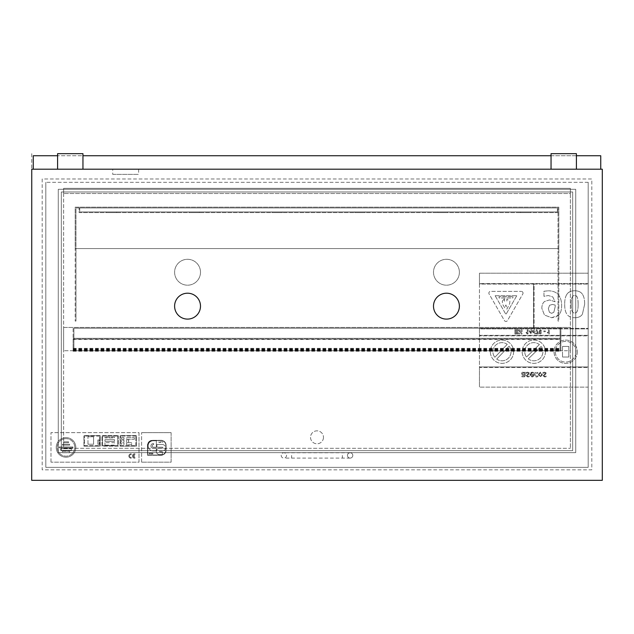 <?xml version="1.0" encoding="UTF-8"?>
<svg xmlns="http://www.w3.org/2000/svg" width="634" height="634" viewBox="0 0 634 634"><rect width="100%" height="100%" fill="white"/><g stroke="black" fill="none" stroke-linecap="round" stroke-linejoin="round"><path stroke-width="0.48" stroke-dasharray="3.17 2.38" d="M31.755 153.666L31.7 169.207L31.755 153.666M82.959 155.742L82.959 169.207L82.959 153.666L57.591 153.666L82.959 153.666L57.591 153.666L57.591 169.207L82.959 169.207L57.591 169.207L57.591 155.742L82.959 155.742L82.959 153.666L82.959 169.207L57.591 169.207L57.591 155.742M551.041 155.742L576.409 155.742L576.409 153.666L551.041 153.666L576.409 153.666L551.041 153.666L551.041 169.207L551.041 153.666L551.041 169.207L576.409 169.207L576.409 153.666L576.409 169.207L82.959 169.207M576.409 155.742L576.409 169.207L551.041 169.207M57.591 169.207L576.409 169.207M602.3 169.207L31.7 169.207L31.7 480.334L602.3 480.334L602.3 169.207M112.733 169.207L138.624 169.207L112.733 169.207L112.733 174.382L138.624 174.382L112.733 174.382M600.747 169.207L600.747 155.742L33.253 155.742L33.253 169.207M200.495 272.24A12.942 12.942 0 0 0 181.078 261.034A12.942 12.942 0 0 0 181.078 283.453A12.942 12.942 0 0 0 200.495 272.24A12.942 12.942 0 0 0 181.078 261.034A12.942 12.942 0 0 0 181.078 283.453A12.942 12.942 0 0 0 200.495 272.24M459.388 272.24A12.942 12.942 0 0 0 439.972 261.034A12.942 12.942 0 0 0 439.972 283.453A12.942 12.942 0 0 0 459.388 272.24A12.942 12.942 0 0 0 439.972 261.034A12.942 12.942 0 0 0 439.972 283.453A12.942 12.942 0 0 0 459.388 272.24M200.495 306.159A12.942 12.942 0 0 1 181.078 317.365A12.942 12.942 0 0 1 181.078 294.945A12.942 12.942 0 0 1 200.495 306.159M459.388 306.159A12.942 12.942 0 0 1 439.972 317.365A12.942 12.942 0 0 1 439.972 294.945A12.942 12.942 0 0 1 459.388 306.159M570.378 193.536L570.378 189.297L570.378 193.536L63.622 193.536L570.378 193.536L570.378 188.361L63.622 188.361L570.378 188.361L570.378 448.293L570.378 193.536M570.378 189.297L63.622 189.297L63.622 193.536L63.622 188.361L63.622 448.293L570.378 448.293L63.622 448.293L63.622 189.297L58.265 189.297L58.265 452.636L575.735 452.636L575.735 189.297L58.265 189.297L58.265 452.636L575.735 452.636L575.735 189.297L570.378 189.297M42.193 178.978L42.193 469.842L591.807 469.842L591.807 178.978L42.193 178.978L42.193 469.842L591.807 469.842L591.807 178.978L42.193 178.978M75.192 321.073L75.969 321.073L75.192 321.073L75.192 248.583L75.969 248.583L75.969 321.073L75.969 248.583L558.031 248.583L75.969 248.583L75.969 207.936L558.031 207.936L75.969 207.936L75.969 248.583L558.808 248.583L558.808 321.073L558.031 321.073L558.031 207.936L79.076 207.936L558.031 207.936L558.031 212.596L79.076 212.596L79.076 207.936L79.076 212.596L558.031 212.596L558.031 207.936L558.031 321.073L558.808 321.073L558.808 207.159L75.192 207.159L75.192 248.583L558.808 248.583L558.808 207.159L75.192 207.159L75.192 321.073M61.316 450.671L572.684 450.671L572.684 191.983L61.316 191.983L61.316 450.671L572.684 450.671L572.684 191.983L61.316 191.983L61.316 450.671L61.316 191.983L572.684 191.983L572.684 450.671L61.316 450.671M323.475 437.309A6.475 6.475 0 0 1 313.767 442.92A6.475 6.475 0 0 1 313.767 431.706A6.475 6.475 0 0 1 323.475 437.309A6.475 6.475 0 0 0 313.767 431.706A6.475 6.475 0 0 0 313.767 442.92A6.475 6.475 0 0 0 323.475 437.309M281.195 455.434A2.663 2.663 0 0 0 285.197 457.748A2.663 2.663 0 0 0 285.197 453.128A2.663 2.663 0 0 0 281.195 455.434A2.663 2.663 0 0 0 283.866 458.105A2.663 2.663 0 0 0 286.528 455.434A2.663 2.663 0 0 0 283.866 452.771A2.663 2.663 0 0 0 281.195 455.434M352.805 455.434A2.663 2.663 0 0 1 350.134 458.105A2.663 2.663 0 0 1 347.472 455.434A2.663 2.663 0 0 1 350.134 452.771A2.663 2.663 0 0 1 352.805 455.434A2.663 2.663 0 0 0 348.803 453.128A2.663 2.663 0 0 0 348.803 457.748A2.663 2.663 0 0 0 352.805 455.434M588.193 182.307L45.806 182.307L588.193 182.307L588.193 467.345L45.806 467.345L45.806 182.307L45.806 467.345L588.193 467.345L588.193 182.307M156.36 449.728A2.195 2.195 0 0 0 155.98 450.933L153.674 450.933A5.088 5.088 0 0 1 148.134 445.861A5.088 5.088 0 0 1 153.674 440.788L156.36 440.788L156.36 447.208L153.674 447.208A1.347 1.347 0 0 1 152.215 445.861A1.347 1.347 0 0 1 153.674 444.521L153.674 443.618L152.857 443.618A2.298 2.298 0 0 0 152.857 448.159L156.36 448.159L156.36 449.728L156.36 448.159L152.857 448.159A2.298 2.298 0 0 1 152.857 443.618L153.674 443.618L153.674 444.521A1.347 1.347 0 0 0 152.215 445.861A1.347 1.347 0 0 0 153.674 447.208L156.36 447.208L156.36 440.788L153.674 440.788A5.088 5.088 0 0 0 148.134 445.861A5.088 5.088 0 0 0 153.674 450.933L155.98 450.933A2.195 2.195 0 0 1 156.36 449.728M166.084 445.092L166.084 450.703A5.143 5.143 0 0 1 160.846 455.283L147.508 455.283L147.508 445.092A4.929 4.929 0 0 1 152.675 440.321L160.846 440.321A4.993 4.993 0 0 1 166.084 445.092A4.993 4.993 0 0 0 160.846 440.321L152.675 440.321A4.929 4.929 0 0 0 147.508 445.092L147.508 455.283L160.846 455.283A5.143 5.143 0 0 0 166.084 450.703L166.084 445.092M160.846 455.022A5.024 5.024 0 0 0 165.823 450.703L165.823 445.092A4.715 4.715 0 0 0 160.846 440.582L152.675 440.582A4.723 4.723 0 0 0 147.77 445.092L147.77 455.022L160.846 455.022L147.77 455.022L147.77 445.092A4.723 4.723 0 0 1 152.675 440.582L160.846 440.582A4.715 4.715 0 0 1 165.823 445.092L165.823 450.703A5.024 5.024 0 0 1 160.846 455.022M158.912 442.477L158.912 441.819L158.912 442.477L162.819 442.477L162.819 441.819L158.912 441.819L162.819 441.819L162.819 442.477L158.912 442.477M152.857 453.231L152.857 454.015L149.093 454.015L149.093 453.231L152.857 453.231L149.093 453.231L149.093 454.015L152.857 454.015L152.857 453.231M160.085 451.852A0.475 0.475 0 0 1 159.609 451.376A0.475 0.475 0 0 1 160.085 450.901A0.475 0.475 0 0 0 159.609 451.376A0.475 0.475 0 0 0 160.085 451.852L162.344 451.852L160.085 451.852M162.344 451.852L162.344 454.602L162.344 451.852M162.344 454.602L160.085 454.602L162.344 454.602M160.085 454.602A3.257 3.257 0 0 1 156.352 451.376A3.257 3.257 0 0 1 160.085 448.159A3.257 3.257 0 0 0 156.352 451.376A3.257 3.257 0 0 0 160.085 454.602M160.085 448.159L162.344 448.159L160.085 448.159M162.344 447.208A0.475 0.475 0 0 1 162.819 447.683A0.475 0.475 0 0 1 162.344 448.159A0.475 0.475 0 0 0 162.819 447.683A0.475 0.475 0 0 0 162.344 447.208L156.883 447.208L162.344 447.208M156.883 447.208L156.883 444.521L156.883 447.208M156.883 444.521L162.344 444.521L156.883 444.521M162.344 444.521A3.194 3.194 0 0 1 165.529 447.707A3.194 3.194 0 0 1 162.344 450.901A3.194 3.194 0 0 0 165.529 447.707A3.194 3.194 0 0 0 162.344 444.521M162.344 450.901L160.085 450.901L162.344 450.901M171.117 432.65L171.117 462.17L141.604 462.17L171.117 462.17L171.117 432.65L141.604 432.65L171.117 432.65M141.604 462.17L141.604 432.65L141.604 462.17M548.244 290.808C552.943 290.855 556.359 292.234 558.483 294.937C560.615 297.647 561.661 301.237 561.629 305.707C561.621 310.081 560.622 313.228 558.649 315.146L555.646 317.095L551.628 317.721L544.471 315.043L541.824 308.322C541.904 304.97 542.878 302.664 544.741 301.404L549.527 299.937L555.083 301.721L552.8 296.934L548.307 295.531L543.948 296.324L543.948 291.252L548.244 290.808L543.948 291.252L543.948 296.324L548.307 295.531L552.8 296.934L555.083 301.721L549.527 299.937L544.741 301.404C542.878 302.664 541.904 304.97 541.824 308.322L544.471 315.043L551.628 317.721L558.649 315.146C560.622 313.228 561.621 310.081 561.629 305.707C561.661 301.237 560.615 297.647 558.483 294.937C556.359 292.234 552.943 290.855 548.244 290.808M555.194 306.666L555.146 305.049L552.404 304.447L549.551 305.303L548.355 308.663L549.424 312.269L551.604 313.323L553.831 312.269L555.194 306.666L553.831 312.269L551.604 313.323L549.424 312.269L548.355 308.663L549.551 305.303L552.404 304.447L555.146 305.049L555.194 306.666M532.275 330.663L533.971 330.663L533.971 329.831L534.739 329.831L534.739 330.663L535.255 330.663L535.255 331.36L534.739 331.36L534.739 333.991L534.074 333.991L532.275 331.352L534.074 333.991L534.739 333.991L534.739 331.36L535.255 331.36L534.739 329.831L533.971 329.831L533.971 330.663L532.275 330.663M533.971 331.36L533.02 331.36L533.971 332.779L533.971 331.36L533.971 332.779L533.02 331.36L533.971 331.36M532.037 331.36L531.522 331.36L532.037 331.36L531.522 329.831L530.753 329.831L530.753 330.663L529.057 330.663L530.856 333.991L531.522 333.991L531.522 331.36L531.522 333.991L530.856 333.991L529.057 330.663L530.753 330.663L530.753 329.831L531.522 329.831L532.037 331.36M530.753 332.779L530.753 331.36L530.753 332.779L529.802 331.36L530.753 331.36L529.802 331.36L530.753 332.779M538.345 333.92L535.627 333.92L535.627 333.183L537.434 333.183L536.19 329.831L536.95 329.831L538.345 333.92L536.95 329.831L536.19 329.831L537.434 333.183L535.627 333.183L535.627 333.92L538.345 333.92M521.219 329.831L522.051 329.831L521.219 329.831L519.539 332.549L519.539 329.831L518.77 329.831L518.77 333.975L519.579 333.975L521.283 331.194L521.283 333.975L522.051 333.975L522.051 329.831L522.051 333.975L521.283 333.975L521.283 331.194L519.579 333.975L518.77 333.975L518.77 329.831L519.539 329.831L519.539 332.549L521.219 329.831M548.442 332.818L548.442 329.831L549.242 329.831L549.242 333.991L547.419 332.937L547.419 332.216L548.442 332.818L547.419 332.216L547.419 332.937L549.242 333.991L549.242 329.831L548.442 329.831L548.442 332.818M535.144 374.591L536.499 376.35L535.144 374.591L536.499 372.847L537.886 373.41L537.886 372.53L536.507 372.158L534.938 372.76L534.335 374.591L534.938 376.398L536.507 377.032L537.886 376.675L537.886 375.796L536.499 376.35L537.886 375.796L537.886 376.675L536.507 377.032L534.938 376.398L534.335 374.591L534.938 372.76L536.507 372.158L537.886 372.53L537.886 373.41L536.499 372.847L535.144 374.591M531.997 377.056L529.842 374.575L530.452 372.784L532.188 372.158L533.773 372.554L533.773 373.41L532.172 372.847L530.634 374.52L533.86 374.52L533.345 376.541L531.997 377.056L533.345 376.541L533.86 374.52L530.634 374.52L532.172 372.847L533.773 373.41L533.773 372.554L532.188 372.158L529.842 374.575L531.997 377.056M533.099 375.114L530.634 375.114L531.015 376.049L531.95 376.414L532.829 376.049L533.099 375.114L532.829 376.049L531.95 376.414L531.015 376.049L530.634 375.114L533.099 375.114M515.735 331.653L517.819 331.653L515.735 331.653L515.735 330.528L518.049 330.528L518.049 329.831L514.903 329.831L514.903 333.975L517.97 333.975L517.97 333.27L515.735 333.27L515.735 332.351L517.819 332.351L517.819 331.653L517.819 332.351L515.735 332.351L515.735 333.27L517.97 333.27L517.97 333.975L514.903 333.975L514.903 329.831L518.049 329.831L518.049 330.528L515.735 330.528L515.735 331.653M522.947 372.134L524.461 372.76L524.461 372.269L525.245 372.269L525.245 375.455L524.738 376.691L523.335 377.04L521.909 376.826L521.909 376.025L524.144 376.192L524.461 375.336L522.384 374.979L521.528 373.616L521.941 372.546L522.947 372.134L521.941 372.546L521.528 373.616L522.384 374.979L524.461 375.336L524.144 376.192L521.909 376.025L521.909 376.826L523.335 377.04L524.738 376.691L525.245 375.455L525.245 372.269L524.461 372.269L524.461 372.76L522.947 372.134M524.461 373.41L523.224 372.863L522.345 373.672L523.058 374.52L524.461 374.71L524.461 373.41L524.461 374.71L523.058 374.52L522.345 373.672L523.224 372.863L524.461 373.41M527.369 333.991L526.188 332.937L528.011 333.991L528.011 329.831L527.219 329.831L527.219 332.818L526.188 332.216L526.188 332.937L526.188 332.216L527.219 332.818L527.219 329.831L528.011 329.831L528.011 333.991L527.369 333.991M526.061 373.426L526.061 372.546L527.607 372.158L528.962 372.578L529.43 373.608L526.886 375.724L527.805 376.382L529.263 375.859L529.263 376.699L527.821 377.04L526.085 375.613L528.629 373.505L528.352 372.974L526.061 373.426L527.639 372.816L528.629 373.505L526.085 375.613L527.821 377.04L529.263 376.699L529.263 375.859L527.805 376.382L526.886 375.724L529.43 373.608L528.962 372.578L527.607 372.158L526.061 372.546L526.061 373.426M538.845 331.883L540.192 329.759L538.845 331.883L539.249 333.563L540.192 333.991L541.127 333.555L541.531 331.875L541.127 330.179L540.192 329.759L541.127 330.179L541.531 331.875L541.127 333.555L540.192 333.991L539.249 333.563L538.845 331.883M540.192 333.326L539.756 332.905L540.192 333.326L540.707 331.875L540.192 333.326M539.756 332.905L539.677 331.875L539.756 332.905M539.677 331.875L540.192 330.417L539.677 331.875M540.62 330.837L540.707 331.875L540.62 330.837M538.266 374.599L540.35 372.134L542.435 374.599L540.35 377.056L538.266 374.599L540.35 377.056L542.435 374.599L540.35 372.134L538.266 374.599M541.618 374.599L540.35 372.808L539.074 374.599L540.35 376.382L541.618 374.599L540.35 376.382L539.074 374.599L540.35 372.808L541.618 374.599M543.75 330.932L545.311 330.932L543.75 330.932L543.75 331.733L545.311 331.733L545.311 330.932L545.311 331.733L543.75 331.733L543.75 330.932M542.95 373.426L542.95 372.546L544.495 372.158L545.85 372.578L546.318 373.608L543.774 375.724L544.693 376.382L546.151 375.859L546.151 376.699L544.709 377.04L542.973 375.613L545.517 373.505L545.24 372.974L542.95 373.426L544.527 372.816L545.517 373.505L542.973 375.613L544.709 377.04L546.151 376.699L546.151 375.859L544.693 376.382L543.774 375.724L546.318 373.608L545.85 372.578L544.495 372.158L542.95 372.546L542.95 373.426M584.651 304.257C584.691 299.787 583.938 296.427 582.384 294.168C583.938 296.427 584.691 299.787 584.651 304.257L582.4 314.218L584.651 304.257M574.681 317.721C578.319 317.721 580.895 316.548 582.4 314.218C580.895 316.548 578.319 317.721 574.681 317.721C571.163 317.737 568.595 316.604 566.978 314.329C568.595 316.604 571.163 317.737 574.681 317.721M571.218 304.233C571.131 310.351 572.28 313.259 574.681 312.942C572.28 313.259 571.131 310.351 571.218 304.233C571.131 298.178 572.28 295.286 574.681 295.547C572.28 295.286 571.131 298.178 571.218 304.233M582.384 294.168C580.847 291.909 578.279 290.776 574.681 290.768C578.279 290.776 580.847 291.909 582.384 294.168M574.681 290.768C571.076 290.768 568.5 291.909 566.962 294.208C568.896 291.759 571.464 290.618 574.681 290.768M566.962 294.208C565.409 296.45 564.656 299.803 564.696 304.257C564.656 299.803 565.409 296.45 566.962 294.208M564.696 304.257C564.648 308.734 565.409 312.087 566.978 314.329C565.409 312.087 564.648 308.734 564.696 304.257M578.121 304.257C578.042 297.782 576.9 294.881 574.681 295.547C577.059 295.278 578.208 298.178 578.121 304.257C578.224 310.351 577.075 313.251 574.681 312.942C577.075 313.251 578.224 310.351 578.121 304.257M588.193 335.346L479.455 335.346L479.455 328.88L588.193 328.88L588.193 335.869L479.455 335.869L588.193 335.869L588.193 366.935L479.455 366.935L588.193 366.935L588.193 387.128L479.455 387.128L588.193 387.128L588.193 273.214L479.455 273.214L588.193 273.214L588.193 283.572L479.455 283.572L588.193 283.572L588.193 328.357L534.082 328.357L534.082 284.087L588.193 284.087L534.082 284.087L534.082 328.357L588.193 328.357L588.193 328.88L479.455 328.88L479.455 328.357L533.566 328.357L479.455 328.357L479.455 284.087L533.566 284.087L479.455 284.087L479.455 273.214L479.455 387.128L479.455 367.451L588.193 367.451L479.455 367.451L479.455 335.346L588.193 335.346M512.89 297.988L512.89 296.657L512.89 297.988L499.045 297.988L499.045 296.657L512.89 296.657L499.045 296.657L499.045 297.988L512.89 297.988M562.516 346.418L562.516 357.021L562.516 346.418L568.817 346.418L568.817 357.021L562.516 357.021L568.817 357.021L568.817 346.418L562.516 346.418M495.138 295.729L516.765 295.729L495.138 295.729L505.948 314.456L495.138 295.729M516.765 295.729L505.948 314.456L516.765 295.729M522.804 294.002A1.759 1.759 0 0 0 521.283 291.363A1.759 1.759 0 0 1 522.804 294.002L507.477 320.558A1.759 1.759 0 0 1 504.426 320.558L489.091 294.002A1.759 1.759 0 0 1 490.621 291.363L521.283 291.363L490.621 291.363A1.759 1.759 0 0 0 489.091 294.002L504.426 320.558A1.759 1.759 0 0 0 507.477 320.558L522.804 294.002M528.273 358.884A9.058 9.058 0 0 0 541.174 346.418A9.058 9.058 0 0 1 528.273 358.884L541.174 346.418L528.273 358.884M539.375 344.555A9.058 9.058 0 0 0 526.474 357.021A9.058 9.058 0 0 1 539.375 344.555L526.474 357.021L539.375 344.555M545.47 351.719A11.65 11.65 0 0 1 527.995 361.808A11.65 11.65 0 0 1 527.995 341.631A11.65 11.65 0 0 1 545.47 351.719A11.65 11.65 0 0 0 527.995 341.631A11.65 11.65 0 0 0 527.995 361.808A11.65 11.65 0 0 0 545.47 351.719M533.566 284.087L533.566 328.357L533.566 284.087M496.699 359.082A9.058 9.058 0 0 0 509.126 346.148A9.058 9.058 0 0 1 496.699 359.082L509.126 346.148L496.699 359.082M507.255 344.349A9.058 9.058 0 0 0 494.837 357.291A9.058 9.058 0 0 1 507.255 344.349L494.837 357.291L507.255 344.349M513.627 351.719A11.65 11.65 0 0 1 496.153 361.808A11.65 11.65 0 0 1 496.153 341.631A11.65 11.65 0 0 1 513.627 351.719A11.65 11.65 0 0 0 496.153 341.631A11.65 11.65 0 0 0 496.153 361.808A11.65 11.65 0 0 0 513.627 351.719M576.021 351.719A10.358 10.358 0 0 0 560.488 342.748A10.358 10.358 0 0 0 560.488 360.683A10.358 10.358 0 0 0 576.021 351.719A10.358 10.358 0 0 1 560.488 360.683A10.358 10.358 0 0 1 560.488 342.748A10.358 10.358 0 0 1 576.021 351.719M577.32 351.719A11.65 11.65 0 0 1 559.838 361.808A11.65 11.65 0 0 1 559.838 341.631A11.65 11.65 0 0 1 577.32 351.719A11.65 11.65 0 0 0 559.838 341.631A11.65 11.65 0 0 0 559.838 361.808A11.65 11.65 0 0 0 577.32 351.719M504.426 298.876L502.294 301.095L504.426 298.876L504.426 301.095L506.828 301.095L506.828 299.153L509.894 301.095L509.696 303.662L506.828 309.21L505.948 304.914L504.807 307.95L502.627 304.288L502.294 301.095L502.627 304.288L504.807 307.95L505.948 304.914L506.828 309.21L509.696 303.662L509.894 301.095L506.828 299.153L506.828 301.095L504.426 301.095L504.426 298.876M71.365 448.714L71.365 450.354L60.674 450.354L60.674 448.714L71.365 448.714L60.674 448.714L60.674 450.354L71.365 450.354L71.365 448.714M121.522 444.537L121.522 442.833L121.522 444.537L123.971 444.537L123.971 442.833L121.522 442.833L123.971 442.833L123.971 444.537L121.522 444.537M99.142 439.988L99.142 444.26L97.874 444.26L97.874 439.988L99.142 439.988L97.874 439.988L97.874 444.26L99.142 444.26L99.142 439.988M83.918 446.17L83.918 435.55L83.918 446.17L100.227 446.17L100.227 435.55L83.918 435.55L100.227 435.55L100.227 446.17L83.918 446.17M84.433 445.647L99.712 445.647L84.433 445.647L84.433 436.073L84.433 445.647M99.712 445.647L99.712 436.073L99.712 445.647M99.712 436.073L84.433 436.073L99.712 436.073M131.238 457.471L131.238 458.168A2.171 2.171 0 0 1 128.837 456.012A2.171 2.171 0 0 1 131.238 453.857L131.238 454.562A1.474 1.474 0 0 0 129.55 456.02A1.474 1.474 0 0 0 131.238 457.471A1.474 1.474 0 0 1 129.55 456.02A1.474 1.474 0 0 1 131.238 454.562L131.238 453.857A2.171 2.171 0 0 0 128.837 456.012A2.171 2.171 0 0 0 131.238 458.168L131.238 457.471M120.064 446.17L120.064 435.55L120.064 446.17L136.373 446.17L136.373 435.55L120.064 435.55L136.373 435.55L136.373 446.17L120.064 446.17M120.579 445.647L135.85 445.647L120.579 445.647L120.579 436.073L120.579 445.647M135.85 445.647L135.85 436.073L135.85 445.647M135.85 436.073L120.579 436.073L135.85 436.073M134.456 455.656L134.456 456.377L133.235 456.377A1.474 1.474 0 0 0 134.915 457.471L134.915 458.168A2.179 2.179 0 0 1 132.403 456.012A2.179 2.179 0 0 1 134.915 453.857L134.915 454.562A1.474 1.474 0 0 0 133.235 455.656L134.456 455.656L133.235 455.656A1.474 1.474 0 0 1 134.915 454.562L134.915 453.857A2.179 2.179 0 0 0 132.403 456.012A2.179 2.179 0 0 0 134.915 458.168L134.915 457.471A1.474 1.474 0 0 1 133.235 456.377L134.456 456.377L134.456 455.656M87.968 444.228L87.968 436.771L87.968 444.228L93.594 444.228L93.594 436.771L87.968 436.771L93.594 436.771L93.594 444.228L87.968 444.228M118.296 435.55L118.296 446.17L101.987 446.17L101.987 435.55L118.296 435.55L101.987 435.55L101.987 446.17L118.296 446.17L118.296 435.55M117.781 445.647L117.781 436.073L102.51 436.073L102.51 445.647L117.781 445.647L102.51 445.647L102.51 436.073L117.781 436.073L117.781 445.647M104.943 437.896L104.943 437.143L104.943 437.896L114.5 437.896L114.5 437.143L104.943 437.143L114.5 437.143L114.5 437.896L104.943 437.896M114.5 439.679L114.5 441.383L104.943 441.383L104.943 439.679L114.5 439.679L104.943 439.679L104.943 441.383L114.5 441.383L114.5 439.679M104.943 445.155L104.943 442.667L104.943 445.155L114.5 445.155L114.5 442.667L104.943 442.667L114.5 442.667L114.5 445.155L104.943 445.155M75.811 447.406A9.787 9.787 0 0 1 61.126 455.886A9.787 9.787 0 0 1 61.126 438.934A9.787 9.787 0 0 1 75.811 447.406A9.787 9.787 0 0 0 61.126 438.934A9.787 9.787 0 0 0 61.126 455.886A9.787 9.787 0 0 0 75.811 447.406M74.772 447.406A8.749 8.749 0 0 0 61.649 439.83A8.749 8.749 0 0 0 61.649 454.99A8.749 8.749 0 0 0 74.772 447.406A8.749 8.749 0 0 1 61.649 454.99A8.749 8.749 0 0 1 61.649 439.83A8.749 8.749 0 0 1 74.772 447.406M126.61 441.93L126.61 439.988L126.61 441.93L128.67 441.93L128.67 439.988L126.61 439.988L128.67 439.988L128.67 441.93L126.61 441.93M68.527 441.819L68.527 442.667L63.511 442.667L63.511 441.819L68.527 441.819L63.511 441.819L63.511 442.667L68.527 442.667L68.527 441.819M121.522 441.93L121.522 440.234L121.522 441.93L123.971 441.93L123.971 440.234L121.522 440.234L123.971 440.234L123.971 441.93L121.522 441.93M123.971 437.603L123.971 439.299L121.522 439.299L121.522 437.603L123.971 437.603L121.522 437.603L121.522 439.299L123.971 439.299L123.971 437.603M126.61 444.711L126.61 442.667L126.61 444.711L131.658 444.711L131.658 442.667L126.61 442.667L131.658 442.667L131.658 444.711L126.61 444.711M134.353 437.603L134.353 439.299L126.61 439.299L126.61 437.603L134.353 437.603L126.61 437.603L126.61 439.299L134.353 439.299L134.353 437.603M62.425 445.155L62.425 444.26L62.425 445.155L69.621 445.155L69.621 444.26L62.425 444.26L69.621 444.26L69.621 445.155L62.425 445.155M69.677 451.313L69.677 452.747L62.37 452.747L62.37 451.313L69.677 451.313L62.37 451.313L62.37 452.747L69.677 452.747L69.677 451.313M72.934 446.97L72.934 447.85L72.934 446.97L59.113 446.97L59.113 447.85L72.934 447.85L59.113 447.85L59.113 446.97L72.934 446.97M139.012 432.65L139.012 462.17L50.989 462.17L139.012 462.17L139.012 432.65L50.989 432.65L139.012 432.65M50.989 462.17L50.989 432.65L50.989 462.17M73.124 327.445L63.622 327.445L63.622 350.753L63.622 327.445L73.124 327.445L73.124 350.753L63.622 350.753L570.378 350.753L570.378 327.445L570.378 350.753L560.876 350.753L560.876 327.445L570.378 327.445L73.124 327.445L73.124 350.753L560.876 350.753L560.876 327.445L73.124 327.445M73.124 339.103L73.124 351.268L73.124 339.103L560.099 339.103L560.099 351.268L560.099 338.326L73.124 338.326L560.099 338.326L560.099 339.103L73.124 339.103L560.099 339.103M73.901 350.753L560.099 350.753L73.901 350.753L73.901 328.222L560.099 328.222L560.099 350.753L560.099 328.222L73.901 328.222L73.901 350.753L73.901 328.222L560.099 328.222L73.901 328.222L73.901 350.753L560.099 350.753L560.099 328.222L560.099 350.753L73.901 350.753M73.124 348.328L560.099 348.328M73.124 348.851L560.099 348.851M106.258 211.946L116.616 211.946L116.616 212.596L106.258 212.596L116.616 212.596L106.258 212.596L116.616 212.596L106.258 212.596L116.616 212.596L106.258 212.596L116.616 212.596L116.616 211.946L106.258 211.946L116.616 211.946L106.258 211.946L116.616 211.946L116.616 212.596L116.616 211.946L106.258 211.946L116.616 211.946L106.258 211.946L106.258 212.596L106.258 211.946M520.49 211.946L530.848 211.946L530.848 212.596L520.49 212.596L530.848 212.596L520.49 212.596L530.848 212.596L520.49 212.596L530.848 212.596L520.49 212.596L530.848 212.596L530.848 211.946L520.49 211.946L530.848 211.946L520.49 211.946L530.848 211.946L530.848 212.596L530.848 211.946L520.49 211.946L530.848 211.946L520.49 211.946L520.49 212.596L520.49 211.946M437.642 211.946L448 211.946L448 212.596L437.642 212.596L448 212.596L437.642 212.596L448 212.596L437.642 212.596L448 212.596L437.642 212.596L448 212.596L448 211.946L437.642 211.946L448 211.946L437.642 211.946L448 211.946L448 212.596L448 211.946L437.642 211.946L448 211.946L437.642 211.946L437.642 212.596L437.642 211.946M189.106 211.946L199.464 211.946L199.464 212.596L189.106 212.596L199.464 212.596L189.106 212.596L199.464 212.596L189.106 212.596L199.464 212.596L189.106 212.596L199.464 212.596L199.464 211.946L189.106 211.946L199.464 211.946L189.106 211.946L199.464 211.946L199.464 212.596L199.464 211.946L189.106 211.946L199.464 211.946L189.106 211.946L189.106 212.596L189.106 211.946M354.802 211.946L365.152 211.946L365.152 212.596L354.802 212.596L365.152 212.596L354.802 212.596L365.152 212.596L354.802 212.596L365.152 212.596L354.802 212.596L365.152 212.596L365.152 211.946L354.802 211.946L365.152 211.946L354.802 211.946L365.152 211.946L365.152 212.596L365.152 211.946L354.802 211.946L365.152 211.946L354.802 211.946L354.802 212.596L354.802 211.946M271.954 211.946L282.312 211.946L282.312 212.596L271.954 212.596L282.312 212.596L271.954 212.596L282.312 212.596L271.954 212.596L282.312 212.596L271.954 212.596L282.312 212.596L282.312 211.946L271.954 211.946L282.312 211.946L271.954 211.946L282.312 211.946L282.312 212.596L282.312 211.946L271.954 211.946L282.312 211.946L271.954 211.946L271.954 212.596L271.954 211.946M79.725 207.936L79.725 211.946L79.725 207.936L557.381 207.936L79.725 207.936M557.381 211.946L557.381 207.936L557.381 211.946L79.725 211.946L557.381 211.946M291.632 455.434L291.632 458.105L291.632 455.434M342.368 455.434L342.368 458.105L342.368 455.434M73.124 349.976L560.099 349.976L73.124 349.976M73.124 349.104L560.099 349.104M73.124 339.491L560.099 339.491M73.124 349.627L560.099 349.627M138.624 169.207L138.624 174.382M350.134 458.105L283.866 458.105M350.134 452.771L283.866 452.771M73.124 351.268L560.099 351.268M73.124 350.491L560.099 350.491"/><path stroke-width="0.95" d="M31.755 169.207L31.7 480.334L602.3 480.334L602.3 169.207L31.755 169.207M82.959 169.207L82.959 153.666L57.591 153.666L57.591 169.207M576.409 169.207L576.409 153.666L551.041 153.666L551.041 169.207M600.747 169.207L600.747 155.742L576.409 155.742M33.253 169.207L33.253 155.742L57.591 155.742M82.959 155.742L551.041 155.742M200.495 306.159A12.942 12.942 0 0 0 181.078 294.945A12.942 12.942 0 0 0 181.078 317.365A12.942 12.942 0 0 0 200.495 306.159M459.388 306.159A12.942 12.942 0 0 0 439.972 294.945A12.942 12.942 0 0 0 439.972 317.365A12.942 12.942 0 0 0 459.388 306.159"/></g></svg>
